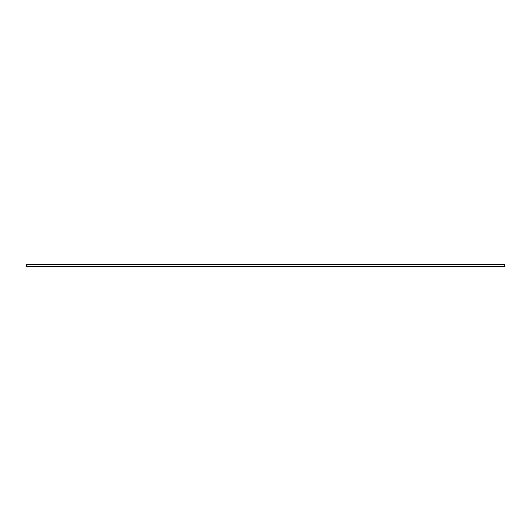 <?xml version="1.0" encoding="UTF-8"?>
<svg xmlns="http://www.w3.org/2000/svg" width="531" height="531" viewBox="0 0 531 531"><rect width="100%" height="100%" fill="white"/><g stroke="black" fill="none" stroke-linecap="round" stroke-linejoin="round"><path stroke-width="0.8" d="M26.55 264.305L26.55 266.695L504.45 266.695L504.45 264.305L26.55 264.305M26.55 266.376L504.45 266.376"/></g></svg>
